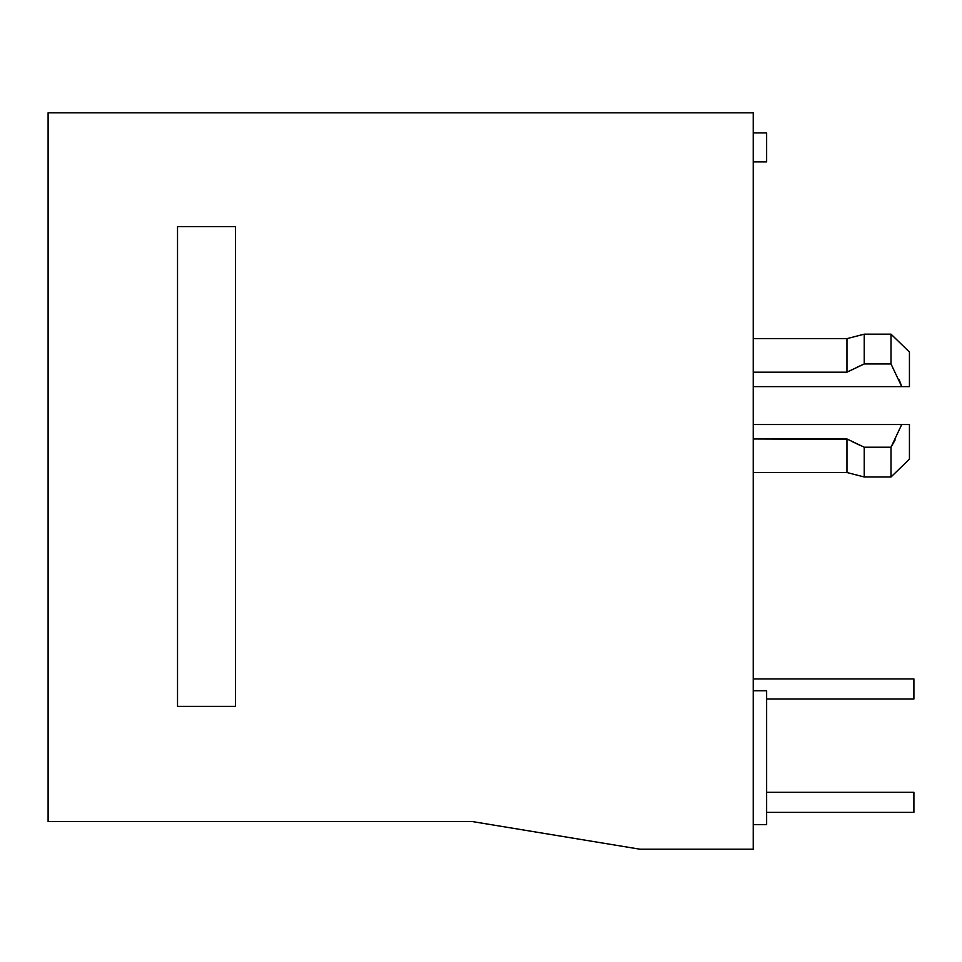 <?xml version="1.0" encoding="UTF-8"?>
<svg xmlns="http://www.w3.org/2000/svg" width="962" height="962" viewBox="0 0 962 962"><rect width="100%" height="100%" fill="white"/><g stroke="black" fill="none" stroke-linecap="round" stroke-linejoin="round"><path stroke-width="1.44" d="M753.234 112.807L753.234 849.193L753.234 112.807L48.1 112.807L48.1 821.524L472.077 821.524L48.1 821.524L48.1 112.807L753.234 112.807M639.874 849.193L753.234 849.193L639.874 849.193L472.077 821.524L639.874 849.193M913.9 812.373L766.63 812.373L913.9 812.373L913.9 792.291L766.63 792.291L913.9 792.291L913.9 812.373L766.63 812.373M753.234 678.932L913.9 678.932L913.9 699.013L766.63 699.013L913.9 699.013L913.9 678.932L753.234 678.932L913.9 678.932M235.546 226.611L177.525 226.611L177.525 706.373L177.525 226.611L235.546 226.611L235.546 706.373L177.525 706.373L235.546 706.373L235.546 226.611M753.234 161.905L766.63 161.905L766.63 132.9L753.234 132.9L766.63 132.9L766.63 161.905L753.234 161.905M857.731 444.252L856.709 443.771M864.237 447.21L891.016 447.21L891.016 476.984L891.016 447.21L864.237 447.21L864.237 476.984L864.237 447.21L846.957 438.973L864.237 447.21L846.957 438.973L846.957 472.522L846.957 438.973L753.234 438.973L847.594 439.309M851.55 441.293L854.569 442.76M857.695 444.228L859.956 445.274M909.439 352.02L891.016 334.175L864.237 334.175L864.237 355.074L864.237 334.175L891.016 334.175L891.016 355.086L891.016 334.175L909.439 352.02L909.439 386.616L901.719 386.616L891.016 363.949L864.237 363.949L846.957 372.186L846.957 338.636L846.957 372.186L848.28 371.5M901.25 385.197L899.193 379.81M864.08 364.021L857.034 367.231M909.439 367.712L909.439 386.616L753.234 386.616L901.719 386.616L891.016 363.949L891.016 355.086L891.016 363.949L864.237 363.949L864.237 355.074L864.237 363.949L848.436 371.416M909.439 443.446L909.439 424.543L901.719 424.543L891.016 447.21L901.719 424.543L753.234 424.543L909.439 424.543L909.439 459.127L891.016 476.984L864.237 476.984L891.016 476.984M895.117 439.935L891.04 447.162L895.141 439.911M846.957 372.186L753.234 372.186L846.957 372.186M904.581 386.616L906.913 386.616L904.581 386.616M766.63 824.638L753.234 824.638L766.63 824.638L766.63 690.752L766.63 824.638M753.234 690.752L766.63 690.752L753.234 690.752M766.63 792.291L913.9 792.291M766.63 699.013L913.9 699.013M753.234 472.522L846.957 472.522L864.237 476.984M864.237 334.175L846.957 338.636L753.234 338.636"/></g></svg>
